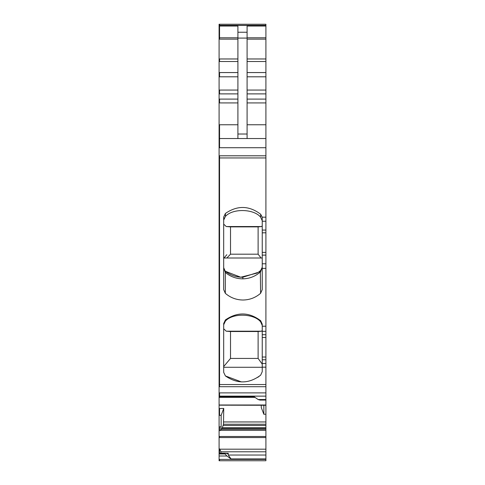 <?xml version="1.0" encoding="UTF-8"?>
<svg xmlns="http://www.w3.org/2000/svg" width="485" height="485" viewBox="0 0 485 485"><rect width="100%" height="100%" fill="white"/><g stroke="black" fill="none" stroke-linecap="round" stroke-linejoin="round"><path stroke-width="0.73" d="M227.356 453.772L228.271 453.293L228.271 455.033L231.024 458.925L226.895 456.003L225.058 453.954L219.093 453.954L219.093 453.22L225.519 453.22L227.671 453.833M219.093 426.83L219.093 408.54L223.743 408.431L221.154 415.312L221.154 426.83L219.093 426.83L219.093 453.19L225.295 453.19M219.093 408.54L219.093 405.266L219.553 405.169L265.907 405.266L265.907 359.767L262.239 359.767L262.239 324.162L260.663 320.706C249.102 312.007 237.353 311.746 225.41 319.93L223.682 323.513L223.682 372.341L225.41 375.936C237.359 384.126 249.108 383.865 260.663 375.154L262.239 371.692L262.239 359.767M265.907 404.999L219.093 404.999L219.093 24.25L265.907 24.25L265.907 221.251L262.239 221.251L262.209 217.177L265.907 217.177M265.907 459.404L219.093 459.404L219.093 460.75L265.907 460.75L265.907 414.208L263.846 414.257L263.846 405.266M219.093 459.404L219.093 453.954M265.907 25.45L219.553 25.45L219.553 24.25L265.907 24.25M237.911 138.54L237.911 26.038L219.093 26.038M237.911 32.246L247.089 32.246L247.089 26.038L265.907 26.038M237.911 124.766L219.553 124.766L219.553 138.54L265.907 138.54M265.907 147.719L219.553 147.719L219.553 138.54L219.093 138.54M260.663 214.231L260.663 217.225L262.239 220.778L260.663 217.225C254.152 208.889 232.818 208.047 225.41 216.425L225.41 213.448C237.353 205.24 249.102 205.494 260.663 214.231L262.209 217.177M225.41 213.448L223.682 217.05L223.682 289.63L225.331 293.322L225.331 272.424L225.652 272.697C230.666 276.783 236.437 278.839 242.961 278.845C249.66 278.663 255.534 276.304 260.584 271.776L262.233 267.187M262.239 334.717L265.907 334.717L265.907 263.773L262.239 263.773L262.239 289.63L260.584 293.322C255.516 297.687 249.642 299.918 242.961 300.021C236.274 299.918 230.399 297.687 225.331 293.322M262.239 263.773L262.239 221.251M262.239 230.066L265.907 230.066L265.907 221.251M265.907 230.066L265.907 232.818L262.239 232.818M262.239 252.37L265.907 252.37L265.907 232.818M265.907 252.37L265.907 255.116L262.239 255.116M265.907 263.773L265.907 255.116M265.907 334.717L265.907 337.463L262.239 337.463M262.239 357.021L265.907 357.021L265.907 337.463M265.907 357.021L265.907 359.767M265.907 400.083L259.942 400.083L258.105 399.531L253.976 396.609L219.093 396.609M258.105 399.531L265.907 399.531M265.907 414.208L265.907 405.266L219.553 404.999M261.257 405.266L261.257 407.509L263.846 414.257M223.743 408.431L223.488 424.229L265.907 424.229M221.948 428.904L223.488 424.229M221.154 426.83L220.56 430.565L221.19 428.904L265.907 428.904M219.093 448.861L219.814 449.189L265.907 449.189M220.875 453.19L220.875 451.784L219.814 449.189M226.895 456.003L219.093 456.003M219.553 408.54L219.553 415.354L219.093 415.354M221.154 415.312L219.553 415.354M219.553 448.861L219.553 453.19M225.058 453.954L225.519 453.22M259.481 271.479L259.481 272.734L260.663 271.685L260.663 270.503L262.233 267.241M223.724 268.308L223.682 267.72M224.143 218.056L223.682 220.111L225.41 216.425M247.089 32.246L247.089 138.54M225.155 271.06L223.682 267.696L225.331 272.424L225.41 271.285C230.423 275.231 236.195 277.226 242.718 277.281L258.414 272.267L260.839 270.339M225.41 319.93L225.41 321.076C232.818 312.698 254.152 313.534 260.663 321.876L262.239 325.429M260.663 321.876L260.663 320.706M225.41 321.076L223.682 324.762M260.663 375.154L257.814 377.33M241.378 381.907L225.41 375.936M260.299 271.054L258.414 272.267M261.082 258.002L258.117 254.188L230.52 254.188L230.52 226.871L226.24 226.543L223.682 224.137M226.24 226.543L261.56 226.543L262.239 225.81M223.682 258.39L223.979 258.002L262.239 258.002M230.52 254.188L226.834 258.002M257.238 273.049L240.73 277.22L225.41 271.285L225.652 272.697M262.1 268.163L261.864 268.854M260.584 293.322L260.342 270.782M258.117 254.188L258.117 226.871L261.56 226.543M262.239 367.278L223.682 367.278M262.239 364.126L258.117 358.433L230.52 358.433L230.52 331.522L226.24 331.194L223.682 328.788M226.24 331.194L261.56 331.194L262.239 330.461M258.117 358.433L258.117 331.522L261.56 331.194M230.52 358.433L223.682 366.575M258.117 226.871L230.52 226.871M258.117 331.522L230.52 331.522M219.553 25.45L219.093 25.45M247.089 37.794L265.907 37.794M247.089 39.133L265.907 39.133M247.089 58.97L265.907 58.97M247.089 61.51L265.907 61.51M247.089 72.562L265.907 72.562M247.089 76.806L265.907 76.806M247.089 90.071L265.907 90.071M247.089 93.89L265.907 93.89M247.089 99.098L265.907 99.098M247.089 102.923L265.907 102.923M247.089 124.766L265.907 124.766M219.553 147.719L219.093 147.719M265.907 155.8L219.093 155.8M219.553 155.8L219.553 157.958L265.907 157.958M262.239 268.387L265.907 268.387M262.239 326.223L265.907 326.223M262.239 367.169L265.907 367.169M219.093 157.958L219.553 157.958L219.553 384.544L265.907 384.544M265.907 331.328L262.239 331.328M265.907 363.495L262.239 363.495M219.093 384.544L219.553 384.544L219.553 386.709L265.907 386.709M219.553 386.709L219.093 386.709M265.907 392.886L219.093 392.886M219.553 392.886L219.553 396.13L265.907 396.13M219.553 396.13L219.093 396.13M219.553 405.169L219.093 405.169M223.743 421.956L265.907 421.956M223.252 425.466L265.907 425.466M222.645 427.734L265.907 427.734M222.56 427.964L265.907 427.964M221.105 429.037L265.907 429.037M220.687 430.153L265.907 430.153M220.645 430.268L265.907 430.268M219.553 426.83L219.553 430.565L219.093 430.565M265.907 436.488L219.093 436.488M219.553 430.565L220.56 430.565M219.553 436.488L219.553 437.555L265.907 437.555M219.553 437.555L219.093 437.555M220.875 451.784L265.907 451.784M225.761 453.293L228.271 453.293M228.271 455.033L265.907 455.033M231.024 458.925L265.907 458.925M219.553 459.404L219.553 460.75M219.553 26.038L219.553 37.794L219.093 37.794M237.911 37.794L219.553 37.794L219.553 39.133L219.093 39.133M219.093 58.97L237.911 58.97M219.553 39.133L237.911 39.133M219.553 58.97L219.553 61.51L219.093 61.51M219.093 72.562L237.911 72.562M219.553 61.51L237.911 61.51M219.553 72.562L219.553 76.806L219.093 76.806M219.093 90.071L237.911 90.071M219.553 76.806L237.911 76.806M219.553 90.071L219.553 93.89L219.093 93.89M219.093 99.098L237.911 99.098M219.553 93.89L237.911 93.89M219.553 99.098L219.553 102.923L219.093 102.923M219.553 102.923L237.911 102.923M219.553 124.766L219.093 124.766M219.553 396.609L219.553 397.415L219.093 397.415M225.179 453.22L219.093 453.22M237.911 38.085L247.089 38.085M237.911 134.012L247.089 134.012M223.979 258.002L226.859 254.686M242.961 278.845L242.718 277.281M219.093 25.353L265.907 25.353M219.553 397.415L255.116 397.415M261.906 268.757L262.124 268.035"/></g></svg>
